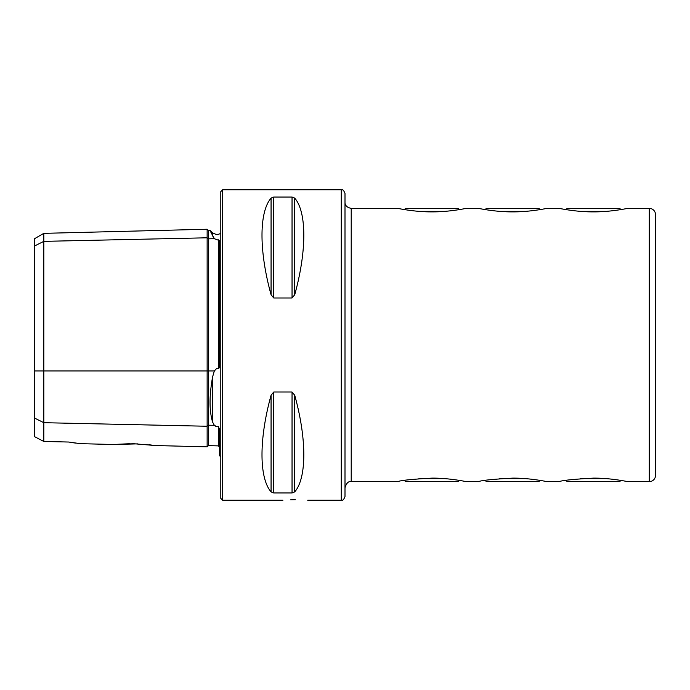 <?xml version="1.0" encoding="UTF-8"?>
<svg xmlns="http://www.w3.org/2000/svg" width="690" height="690" viewBox="0 0 690 690"><rect width="100%" height="100%" fill="white"/><g stroke="black" fill="none" stroke-linecap="round" stroke-linejoin="round"><path stroke-width="1.03" d="M148.799 444.714L155.285 445.542L207.138 446.844L207.138 237.8A1.242 1.078 180 0 0 208.415 238.844L214.34 238.714L210.726 231.909M220.8 456.539L219.558 455.788L219.558 429.37L218.351 426.567L216.988 426.782L214.34 425.325L212.598 422.082C209.217 410.791 209.217 395.724 212.598 376.887L214.34 370.961L216.988 368.106L218.351 368.624C219.42 368.037 219.825 366.83 219.558 365.001L219.558 240.638L214.34 238.714M214.409 425.402L215.34 426.196M400.511 208.906L397.785 208.38L351.21 208.38L351.21 481.62C348.398 481.111 346.328 483.181 345 487.83L345 193.476C342.809 187.999 342.171 190.535 341.274 189.75L222.663 189.75L220.8 191.613L220.8 498.387L222.663 500.25L222.663 189.75M481.241 208.906L478.515 208.38C478.386 208.371 495.756 212.046 512.67 211.864C529.644 212.046 546.937 208.371 546.825 208.38L559.245 208.38C559.116 208.371 576.486 212.046 593.4 211.864C610.374 212.046 627.667 208.371 627.555 208.38L649.29 208.38A6.21 6.21 0 0 1 655.5 214.59L655.5 475.41A6.21 6.21 0 0 1 649.29 481.62L627.555 481.62C627.684 481.62 610.305 477.954 593.4 478.136C573.459 479.214 562.074 480.378 559.245 481.62L546.825 481.62C546.954 481.62 529.575 477.954 512.67 478.136C492.729 479.214 481.344 480.378 478.515 481.62L466.095 481.62C466.224 481.62 448.845 477.954 431.94 478.136C411.999 479.214 400.614 480.378 397.785 481.62L351.21 481.62M484.622 209.501L481.542 208.958M565.352 209.501L562.272 208.958M561.971 208.906L559.245 208.38M397.785 208.38C397.656 208.371 415.026 212.046 431.94 211.864C448.914 212.046 466.207 208.371 466.095 208.38L478.515 208.38M403.892 209.501L400.812 208.958M655.5 281.037L655.5 408.963L655.5 281.037M295.32 499.75C279.303 500.293 279.303 500.293 295.32 499.75C311.345 500.293 311.345 500.293 295.32 499.75L290.637 499.827M133.86 443.73L155.285 445.542L133.86 443.73L113.488 444.489L137.758 443.868M80.376 443.661L113.488 444.489L129.987 443.687M273.757 297.994L273.757 197.038L271.066 198.116L273.757 197.038L292.043 197.038L294.734 198.116C306.826 212.097 306.826 251.1 294.734 294.725L292.043 297.994L273.757 297.994L271.066 294.725C258.974 251.1 258.974 212.097 271.066 198.116L271.066 294.725M271.066 491.884C258.974 477.903 258.974 438.9 271.066 395.275L273.757 392.006L292.043 392.006L294.734 395.275C306.826 438.9 306.826 477.903 294.734 491.884L292.043 492.962L273.757 492.962L271.066 491.884L271.066 395.275M34.5 418.037L43.815 422.694L43.815 441.462L34.5 436.632L34.5 246.011L43.815 241.353L207.138 237.8L207.138 229.244L208.415 230.451L208.415 370.961L214.34 370.961M218.351 426.567L218.351 445.887L208.415 445.636L208.415 425.195A1.242 1.078 180 0 0 207.138 426.248L43.815 422.694L43.815 233.349L34.5 238.723L34.5 246.011M68.655 442.031L80.376 443.661L68.655 442.031L43.815 441.462M76.133 443.17L72.579 442.67M341.274 189.75L341.274 500.25C342.171 499.465 342.809 502.001 345 496.524L345 202.17C344.905 205.439 346.975 207.509 351.21 208.38M212.598 236.032C209.217 228.562 209.217 228.562 212.598 236.032L212.598 232.953L216.988 234.773L220.8 233.462M462.498 209.061L460.886 209.346M543.927 208.941L541.616 209.346M624.657 208.941L622.354 209.346M624.855 481.102L627.555 481.62M544.125 481.102L546.825 481.62M463.395 481.102L466.095 481.62M484.777 209.527L486.761 208.38L538.58 208.38L540.563 209.527M499.62 211.347L525.72 211.347M565.507 209.527L567.491 208.38L619.309 208.38L621.293 209.527M580.35 211.347L606.45 211.347M621.293 480.473L619.309 481.62L567.491 481.62L565.507 480.473M606.45 478.653L580.35 478.653M540.563 480.473L538.58 481.62L486.761 481.62L484.777 480.473M525.72 478.653L499.62 478.653M404.047 209.527L406.031 208.38L457.85 208.38L459.833 209.527M418.89 211.347L444.99 211.347M459.833 480.473L457.85 481.62L406.031 481.62L404.047 480.473M444.99 478.653L418.89 478.653M34.5 370.961L208.415 370.961L208.415 425.195L214.34 425.325M212.598 422.082L212.598 376.887M649.29 208.38L649.29 481.62M218.351 368.624L218.351 239.81M294.734 198.116L294.734 294.725M292.043 197.038L292.043 297.994M294.734 395.275L294.734 491.884M292.043 392.006L292.043 492.962M273.757 392.006L273.757 492.962M207.138 446.844L208.415 445.636M341.274 500.25L307.74 500.25M282.9 500.25L222.663 500.25M212.598 232.953L210.053 230.417L208.415 230.451M218.351 445.887L219.558 447.129M43.815 233.349L207.138 229.244"/></g></svg>
